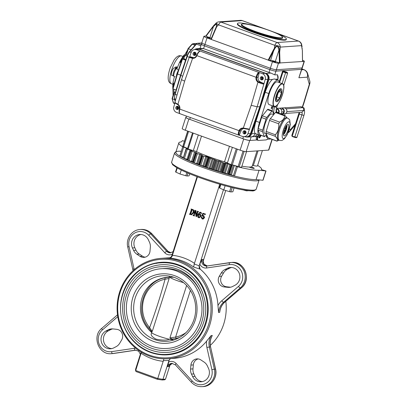<?xml version="1.0" encoding="UTF-8"?>
<svg xmlns="http://www.w3.org/2000/svg" width="407" height="407" viewBox="0 0 407 407"><rect width="100%" height="100%" fill="white"/><g stroke="black" fill="none" stroke-linecap="round" stroke-linejoin="round"><path stroke-width="0.61" d="M201.643 44.119A4.935 0.621 17.7 0 0 201.368 44.226A4.935 0.621 17.7 0 0 204.462 45.838L269.902 69.648A4.935 0.621 17.7 0 0 275.926 71.144L301.562 69.363A4.935 0.621 17.7 0 0 301.836 69.256L298.88 77.752L301.562 69.363A4.935 0.621 17.7 0 0 301.836 69.256L302.284 67.857A4.935 0.621 -162.3 0 1 302.004 67.964A4.935 0.621 17.7 0 0 302.284 67.857L304.365 61.33A4.935 0.621 -162.3 0 1 304.09 61.437L302.493 61.549L302.365 50.61M245.894 136.874A4.935 4.665 -94 0 0 247.568 137.078A4.935 4.665 -94 0 0 251.648 133.766L268.905 79.691A4.935 4.665 -94 0 0 265.974 73.423L198.764 48.967A4.935 4.665 -94 0 0 196.937 48.708A4.935 4.665 -94 0 0 194.699 49.501M178.607 107.051A1.628 1.542 -94 0 0 178.709 108.547M245.813 131.502A1.628 1.542 -94 0 0 245.92 133.003M195.864 52.976A1.628 1.542 -94 0 0 195.965 54.477M263.07 77.427A1.628 1.542 -94 0 0 263.176 78.927M271.042 138.996L267.14 139.27L271.042 138.996M272.222 139.428L268.844 150A4.935 0.621 -162.3 0 1 268.569 150.107L246.138 151.669L249.71 140.481L256.949 139.977L250.03 140.456A5.917 0.748 -162.3 0 1 242.801 138.66L189.743 119.358A5.917 0.748 -162.3 0 1 186.024 117.425L186.452 116.087M256.435 136.462A5.917 1.776 110 0 0 256.842 139.937L257.723 140.257A5.917 1.776 -70 0 1 257.422 136.304A5.917 1.776 110 0 0 257.723 140.257L258.165 140.42A5.917 1.776 -70 0 1 257.941 136.131M196.937 48.708L201.867 48.367L203.571 48.636L269.012 72.446A4.935 0.621 17.7 0 0 270.914 73.077L274.735 74.873L277.452 74.786L277.991 79.024L275.213 79.253M302.253 107.209L303.683 102.946L304.019 102.818L309.676 84.107A5.917 5.917 0 0 0 309.702 80.754L307.641 73.601A5.917 5.917 0 0 0 303.978 69.678L301.938 68.936M279.253 82.56A13.813 4.146 110 0 0 277.956 80.25L274.41 78.963L272.527 79.441A13.813 4.146 110 0 0 265.211 92.257L255.988 121.159A13.813 4.146 110 0 0 255.27 133.516A4.935 4.665 86 0 1 251.19 136.828A4.935 4.665 86 0 1 251.185 136.828L247.568 137.078M277.956 80.25A13.813 4.146 110 0 0 268.747 93.544L259.524 122.446A13.813 4.146 110 0 0 259.29 135.114A13.813 4.146 110 0 0 260.307 135.093M272.029 110.745L273.489 106.181M272.197 106.293A1.231 0.371 110 0 0 271.449 107.412A1.231 0.371 110 0 0 271.403 108.618A1.231 0.371 110 0 0 272.176 107.585A1.231 0.371 110 0 0 272.247 106.298A1.231 0.371 110 0 0 272.197 106.293M266.443 136.33A2.467 0.738 110 0 0 266.595 136.477A2.467 0.738 110 0 0 267.231 136.106M258.75 136.864A2.467 0.738 110 0 0 258.908 137.011A2.467 0.738 110 0 0 260.378 135.119M257.199 134.351A4.935 4.665 86 0 1 253.566 136.66A4.935 4.665 86 0 1 253.561 136.66L256.542 136.452A4.935 4.665 -94 0 0 259.401 135.144M251.648 133.766L255.27 133.516L259.29 135.114M276.445 108.369L278.561 108.221A3.159 2.986 86 0 1 280.621 113.868M281.853 114.321A2.666 2.523 86 0 1 282.667 113.472A2.666 2.518 -94 0 0 282.834 109.061M282.31 114.484A2.172 2.055 86 0 1 282.911 113.894A3.159 2.986 -94 0 0 280.321 108.221M268.132 137.937A5.917 1.776 -70 0 1 266.097 139.916L258.404 140.451A5.917 1.776 -70 0 1 258.165 140.42M260.602 135.2A3.256 0.977 -70 0 1 258.888 137.744M267.368 136.467A3.256 0.977 -70 0 1 266.58 137.21M261.045 135.358A3.256 0.977 -70 0 1 259.076 137.917A3.256 0.977 -70 0 1 258.949 135.577M267.552 136.956A3.256 0.977 -70 0 1 266.768 137.383A3.256 0.977 -70 0 1 266.717 134.742M278.775 113.197A3.159 2.986 -94 0 0 276.434 108.404M278.322 113.034A2.666 2.518 -94 0 0 277.711 109.417M284.773 114.479A2.172 2.055 86 0 1 285.475 113.716A3.159 2.986 -94 0 0 283.684 107.865L281.125 108.043M238.96 22.97A25.651 3.236 17.7 0 0 237.515 23.535A25.651 3.236 17.7 0 0 257.239 33.186A25.651 3.236 17.7 0 0 284.941 39.703A25.651 3.236 17.7 0 0 286.386 39.133A25.651 3.236 17.7 0 0 266.661 29.482A25.651 3.236 17.7 0 0 238.96 22.97M241.336 24.552L241.275 24.735A21.703 2.737 17.7 0 0 261.116 33.944A21.703 2.737 17.7 0 0 282.626 37.932L282.687 37.749A21.703 2.737 -162.3 0 1 261.177 33.756A21.703 2.737 -162.3 0 1 241.336 24.552A21.703 2.737 -162.3 0 1 241.605 24.272L241.977 24.084A21.408 2.701 17.7 0 0 261.279 33.44A21.408 2.701 17.7 0 0 282.433 36.996A21.408 2.701 17.7 0 0 264.748 28.892A21.408 2.701 17.7 0 0 242.908 23.886A21.408 2.701 17.7 0 0 241.977 24.084M215.257 29.548L216.137 27.147C216.743 25.61 216.743 24.598 216.137 24.099L213.456 26.491L213.639 25.722L213.293 26.104C215.303 23.128 217.974 23.357 216.524 27.111L211.269 39.469L210.963 39.306L215.257 29.513L215.624 29.523M212.256 27.9L213.461 26.419L213.299 26.099L212.067 27.61L212.256 27.9L206.028 36.248L205.744 36.091L212.057 27.645M302.493 61.508L279.461 62.968L279.09 52.218L279.67 52.182L280.052 63.11L278.454 63.222A4.935 0.621 -162.3 0 1 272.431 61.722L268.157 60.17L273.128 50.443L273.641 50.789L268.768 60.317L206.995 37.912A4.935 0.621 -162.3 0 1 203.897 36.304A4.935 0.621 -162.3 0 1 204.172 36.192L205.749 36.086L213.299 26.099M210.963 39.306L216.137 27.147L218.6 24.878L274.781 45.319A4.935 1.48 -70 0 1 277.091 42.526A4.935 4.665 86 0 1 280.27 47.105A4.935 1.801 -173.3 0 0 274.781 45.319L274.445 48.184C276.18 44.536 279.787 46.591 279.482 50.178L279.67 52.182L280.27 47.105L301.536 45.63A4.935 4.665 -94 0 0 298.362 41.051A4.935 1.48 -70 0 1 298.56 41.076A4.935 4.935 0 0 1 301.735 44.897L301.735 44.897A4.935 1.943 170.5 0 1 301.536 45.63L302.396 50.605L302.523 61.538M279.482 50.178L278.897 50.3L277.793 46.53C276.551 46.357 275.585 47.019 274.893 48.525L273.641 50.789L270.599 60.322A3.948 0.499 -162.3 0 1 275.315 61.523L279.461 62.968M273.128 50.443L274.445 48.184L274.893 48.525M302.004 48.636L302.284 48.596L302.004 48.636M206.028 36.248L209.875 37.714A3.948 0.499 -162.3 0 1 211.391 38.329M207.138 37.271L210.144 38.299L207.138 37.271M209.875 37.714L213.456 26.491M268.768 60.317L270.599 60.322M272.573 61.081L275.585 62.108L272.573 61.081M275.315 61.523L278.897 50.3M302.508 60.2A4.935 0.621 -162.3 0 1 304.365 61.33M265.359 29.045L242.18 20.609A4.935 4.665 -94 0 0 240.349 20.35A4.935 4.935 0 0 1 242.379 20.635A4.935 1.48 110 0 0 242.18 20.609L220.909 22.085A4.935 4.665 86 0 0 219.083 21.83A4.935 4.935 0 0 0 215.812 23.387A4.935 0.87 43 0 1 218.6 24.878A4.935 1.48 110 0 1 220.909 22.085L277.091 42.526L298.362 41.051L274.842 32.494M206.995 37.912L204.909 44.439A4.935 0.621 -162.3 0 1 201.811 42.827A4.935 0.621 17.7 0 0 204.909 44.439L270.35 68.249A4.935 0.621 17.7 0 0 276.373 69.745L302.004 67.964L304.09 61.437M278.454 63.222L276.373 69.745A4.935 0.621 -162.3 0 1 270.35 68.249L272.431 61.722M237.515 23.535L237.367 24.003A25.651 3.236 17.7 0 0 257.087 33.654A25.651 3.236 17.7 0 0 284.793 40.166A25.651 3.236 17.7 0 0 286.238 39.601L286.386 39.133M282.433 36.996L282.621 37.363A21.703 2.737 -162.3 0 1 282.687 37.749M202.091 42.72A4.935 0.621 17.7 0 0 201.811 42.827L201.368 44.226A4.935 0.621 17.7 0 0 204.462 45.838L269.902 69.648A4.935 0.621 17.7 0 0 275.926 71.144L301.562 69.363L302.004 67.964L276.373 69.745L274.735 74.873M198.764 48.967L203.571 48.636L204.909 44.439L270.35 68.249L269.012 72.446M238.889 135.124L242.455 136.421A4.569 4.319 -94 0 0 247.894 133.705L249.481 129.131L248.931 129.436M238.756 135.099A0.493 0.468 -85.2 0 0 238.868 135.124L238.756 135.099C237.978 134.814 238.075 133.338 239.046 130.672L239.046 130.667A4.441 4.197 86 0 1 243.305 128.042L249.384 129.131A0.493 0.458 88.5 0 1 248.967 129.451L249.013 129.446M243.941 128.169L243.935 128.612L243.422 128.52A3.948 3.729 -94 0 0 239.637 130.856L239.637 130.861C238.746 133.221 238.644 134.549 239.341 134.829L238.833 135.104M258.531 82.448L257.952 82.143L258.359 81.715L258.821 81.965L258.531 82.448C260.933 83.46 262.673 84 263.767 84.066A0.493 0.458 -90.1 0 0 263.517 83.466L263.863 84.066L257.132 106.802L251.2 105.301L243.305 128.042L243.411 128.52L248.967 129.451A0.493 0.458 88.5 0 1 248.845 129.436L243.935 128.612M239.341 134.829A0.493 0.468 -85.2 0 1 238.868 135.124L238.909 135.124M175.127 102.116C174.567 102.294 175.305 102.905 177.35 103.943L177.9 104.248A4.441 4.197 86 0 1 179.772 109.101L179.772 109.107C179.182 111.91 179.304 113.467 180.133 113.767M181.756 79.375C181.217 79.579 182.183 80.148 184.656 81.09L177.818 104.655L177.35 104.39L177.788 104.65C179.222 105.708 179.777 107.153 179.451 108.974L179.477 108.969A3.948 3.729 -94 0 0 177.818 104.655M177.35 103.943L177.345 104.39C173.326 102.071 175.468 102.65 174.924 102.233M194.098 57.733A3.948 3.729 86 0 1 193.696 57.652L190.125 56.731L189.581 57.036L190.059 56.741C189.581 56.858 190.313 57.199 192.267 57.753L192.755 57.845A3.948 3.729 -94 0 0 196.52 55.55M189.667 56.782L191.168 52.462A4.569 4.319 -94 0 1 196.606 49.746L200.224 51.063L199.649 51.333L200.137 51.084C199.079 51.491 197.97 53.037 196.81 55.718L196.805 55.723A4.441 4.197 86 0 1 192.552 58.343L191.941 58.216L192.267 57.753L193.696 57.652M191.941 58.216C189.774 57.57 188.965 57.178 189.509 57.046M189.85 56.736A0.493 0.473 82.8 0 1 189.891 56.731L189.321 57.117M184.656 81.09L192.755 57.845M263.863 84.066L265.222 79.406A4.569 4.319 -94 0 0 262.469 73.708L258.847 72.39L259.071 72.995C258.155 73.418 257.361 74.883 256.695 77.396L256.695 77.401A3.948 3.729 -94 0 0 258.359 81.715M251.2 105.301L257.952 82.143A4.441 4.197 86 0 1 256.084 77.289L256.084 77.284C256.863 74.466 257.753 72.843 258.76 72.41A0.493 0.463 77.7 0 1 259.071 72.995M262.133 76.699A1.628 1.542 -94 0 0 262.352 79.782M194.928 52.244A1.628 1.542 -94 0 0 195.141 55.327M244.877 130.769A1.628 1.542 -94 0 0 245.09 133.857M177.671 106.319A1.628 1.542 -94 0 0 177.884 109.402M189.316 57.128L181.558 79.477L174.918 102.233M175 102.768L173.84 106.761A4.569 4.319 -94 0 0 176.592 112.459L179.792 113.624M176.806 109.432A1.628 1.542 -94 0 0 178.831 107.789A1.628 1.542 -94 0 0 175.768 107.677A1.628 1.542 -94 0 0 176.806 109.432M239.413 134.834L241.076 130.759A3.948 3.729 86 0 1 243.513 128.536M244.012 133.883A1.628 1.542 -94 0 0 246.042 132.239A1.628 1.542 -94 0 0 242.979 132.133A1.628 1.542 -94 0 0 244.012 133.883M263.604 83.466L260.251 81.868A3.948 3.729 86 0 1 258.14 77.294L259.152 72.98M261.274 79.813A1.628 1.542 -94 0 0 263.298 78.164A1.628 1.542 -94 0 0 260.236 78.058A1.628 1.542 -94 0 0 261.274 79.813M194.063 55.357A1.628 1.542 -94 0 0 196.088 53.714A1.628 1.542 -94 0 0 193.025 53.602A1.628 1.542 -94 0 0 194.063 55.357M243.488 136.655L245.706 136.859A4.935 4.665 -94 0 0 250.458 133.674L259.798 106.761L267.791 79.36A4.935 4.665 -94 0 0 264.82 73.209L198.957 49.247A4.935 4.665 -94 0 0 196.423 49.094L194.256 49.603M178.068 109.31A2.218 2.101 86 0 1 177.864 106.385M245.279 133.761A2.218 2.101 86 0 1 245.075 130.84M195.324 55.235A2.218 2.101 86 0 1 195.121 52.315M262.535 79.686A2.218 2.101 86 0 1 262.332 76.765M249.481 129.131L257.132 106.802L259.798 106.761L267.791 79.36A4.935 4.665 -94 0 0 264.82 73.209L198.957 49.247A4.935 4.665 -94 0 0 197.125 48.988L197.609 48.957A4.935 4.665 -94 0 1 199.44 49.216L265.298 73.179A4.935 4.665 -94 0 1 268.269 79.324L260.277 106.731L250.936 133.644A4.935 4.665 -94 0 1 246.896 136.833L246.418 136.864A4.935 4.665 -94 0 0 250.458 133.674L259.798 106.761L260.277 106.731M195.34 52.427A2.366 2.239 -94 0 0 195.523 55.093M262.551 76.882A2.366 2.239 -94 0 0 262.734 79.543M178.083 106.502A2.366 2.239 -94 0 0 178.266 109.162M245.294 130.952A2.366 2.239 -94 0 0 245.477 133.618M244.587 136.61A4.935 4.665 -94 0 0 246.418 136.864M277.248 100.758L279.731 97.929L281.466 92.491L280.718 89.886L278.23 92.715L276.495 98.153L277.248 100.758M276.897 96.897L279.731 97.929M279.166 91.656L281.466 92.491M276.928 101.755A6.807 2.045 110 0 0 281.054 95.594A6.807 2.045 110 0 0 281.308 88.924A6.807 2.045 110 0 0 281.034 88.889A6.807 2.045 110 0 0 276.913 95.05A6.807 2.045 110 0 0 276.653 101.719A6.807 2.045 110 0 0 276.928 101.755M282.494 83.74L277.365 81.873A12.083 3.627 110 0 0 269.826 91.992A12.083 3.627 110 0 0 269.103 104.589L274.232 106.456A12.083 3.627 -70 0 1 274.689 94.612A12.083 3.627 -70 0 1 282.005 83.679A12.083 3.627 -70 0 1 282.494 83.74C287.311 84.814 278.612 108.73 274.232 106.456A12.083 3.627 -70 0 0 274.72 106.517M281.308 88.924L280.866 88.767A6.807 2.045 110 0 0 280.591 88.731A6.807 2.045 110 0 0 276.47 94.887A6.807 2.045 110 0 0 276.211 101.557L276.653 101.719M273.835 114.433L272.558 111.055A1.974 0.59 110 0 0 272.415 110.882A1.974 0.59 110 0 0 271.886 111.203L266.783 117.455A1.974 0.59 110 0 0 265.964 119.139L262.657 130.143A1.974 0.59 110 0 0 262.51 131.68L264.306 136.426A1.974 0.59 110 0 0 264.448 136.599A1.974 0.59 110 0 0 264.977 136.279L266.565 134.335M271.886 111.203L267.465 109.595A1.974 0.59 -70 0 1 267.994 109.274L272.415 110.882M265.964 119.139L261.543 117.531A1.974 0.59 -70 0 1 262.362 115.847L266.783 117.455M262.51 131.68L258.089 130.072A1.974 0.59 -70 0 1 258.236 128.536L262.657 130.143M264.448 136.599L260.027 134.992A1.974 0.59 -70 0 1 259.885 134.819L264.306 136.426M286.528 125.626L286.726 125.967L286.279 126.389A6.66 1.999 110 0 0 286.365 125.717M285.979 126.277L286.279 126.389M285.933 128.22L286.172 128.403L285.806 128.485A6.66 1.999 110 0 0 286.202 126.811L286.655 126.389L286.457 126.048M286.202 126.811L285.755 126.648M284.966 128.18L285.806 128.485M285.663 128.948L286.029 128.866A7.738 2.32 110 0 1 285.287 130.937L285.048 130.667A6.66 1.999 110 0 0 285.663 128.948L284.773 128.622M284.895 128.337L285.795 128.683M284.992 130.912L284.061 130.591M284.142 130.337L285.048 130.667M283.821 133.384L284.183 133.262L284.101 132.672A6.66 1.999 110 0 0 284.859 131.115L285.098 131.385L284.803 131.364M284.859 131.115L284 130.8M283.598 132.489L284.101 132.672M283.44 133.755A6.66 1.999 110 0 0 283.882 133.053L283.969 133.644L283.603 133.766M283.882 133.053L283.526 132.921M258.089 130.072L259.885 134.819M261.543 117.531L258.236 128.536M267.465 109.595L262.362 115.847M273.682 114.626L271.973 114.006A10.358 3.108 110 0 0 265.512 122.68A10.358 3.108 110 0 0 264.891 133.476L266.453 134.045M287.164 118.02L284.966 115.451L275.951 112.169A1.974 0.59 -70 0 0 275.422 112.49L270.324 118.742L279.517 122.09L278.698 123.774C279.166 128.001 278.067 131.67 275.386 134.778L275.239 136.314C277.406 138.461 278.006 140.044 277.035 141.061L277.004 141.163M285.292 115.685L284.615 115.832C284.493 118.483 282.794 120.569 279.517 122.09M278.698 123.774L269.505 120.426A1.974 0.59 -70 0 1 270.324 118.742M275.239 136.314L266.046 132.967A1.974 0.59 -70 0 1 266.193 131.43L275.386 134.778M277.004 141.168L267.989 137.887A1.974 0.59 -70 0 1 267.842 137.714L277.035 141.061L279.07 140.212M287.011 124.974A6.069 1.821 -70 0 1 283.46 134.737M283.465 133.425A6.069 1.821 110 0 0 284.045 135.877A6.069 1.821 110 0 0 287.83 130.8A6.069 1.821 110 0 0 288.192 124.476A6.069 1.821 110 0 0 285.429 127.233A6.069 1.821 110 0 0 283.465 133.425M266.046 132.967L267.842 137.714M269.505 120.426L266.193 131.43M279.416 140.334L278.536 140.013A11.839 3.551 -70 0 1 279.243 127.676A11.839 3.551 -70 0 1 286.63 117.765L287.515 118.086C289.031 119.022 289.769 119.709 289.733 120.141L290.288 124.735L287.261 134.58L284.412 138.762L282.438 140.186C282.188 140.542 281.181 140.593 279.416 140.334A11.839 3.551 -70 0 1 280.128 127.996A11.839 3.551 -70 0 1 287.515 118.086M177.147 68.045L176.236 67.71L174.252 67.867L176.76 68.457M176.236 67.715L175.9 66.743L177.432 67.303M173.641 75.967A3.948 1.185 -70 0 1 173.484 75.946L171.713 75.305A3.948 1.185 -70 0 1 171.866 71.439A3.948 1.185 -70 0 1 174.252 67.867M176.022 68.508A3.948 1.185 -70 0 0 173.631 72.08A3.948 1.185 -70 0 0 173.484 75.946A3.948 1.185 -70 0 1 173.631 72.08A3.948 1.185 -70 0 1 176.022 68.508A3.948 1.185 -70 0 1 176.18 68.529L176.49 68.646M172.822 88.227A22.197 6.66 -70 0 1 172.812 85.272L173.046 82.789M172.812 85.272L173.036 85.724A22.69 6.812 110 0 0 172.99 87.235M173.336 82.962L173.036 85.724M182.987 56.97A22.69 6.812 110 0 0 181.38 59.575L180.973 59.687A22.197 6.66 -70 0 1 184.208 54.869M181.38 59.575L179.879 62.449A52.472 6.619 -162.3 0 1 179.594 62.276L180.973 59.687M172.98 82.85L174.333 76.781L175.275 76.674M179.594 62.276L176.994 68.452M178.525 70.299C177.111 69.297 176.658 68.651 177.167 68.371M174.13 89.286L173.814 89.357L173.733 90.471L174.415 92.414A2.325 2.198 86 0 1 174.359 92.618L172.365 98.876L174.674 99.715M196.968 43.407L192.872 43.691A0.493 0.468 86 0 1 193.055 43.717A3.948 1.185 110 0 0 192.257 44.261L188.39 48.667L186.391 54.92A2.325 2.198 86 0 1 186.32 55.123L186.024 54.92L184.636 56.303L184 57.458L184.259 58.771A3.948 1.185 -70 0 1 183.857 58.944L182.509 59.035L185.607 60.165L180.586 75.097L180.871 75.27M186.894 56.39L180.55 75.29L180.83 75.463L180.55 75.29L180.83 75.463L175.117 94.363A5.917 1.776 110 0 0 174.613 98.865L175.254 101.084M174.359 92.618L174.14 91.926L174.094 92.292L175.254 92.72M174.069 92.481L172.115 98.525L174.11 92.287L173.911 90.624A30.087 9.03 -70 0 0 173.845 93.096M172.115 98.525L173.53 102.93A3.948 1.185 110 0 0 173.855 103.363L173.265 102.656A0.493 0.438 -16.1 0 0 173.53 102.93L174.817 103.398M186.391 54.92L186.024 54.935M187.215 55.449L186.32 55.123L184.636 56.303M191.188 49.685L188.034 48.662L186.111 54.747M185.78 59.641L183.857 58.944A0.493 0.468 86 0 0 183.674 58.918L183.872 58.812A0.493 0.432 54.2 0 1 184.259 58.771M183.72 59.051L184.137 57.606A30.087 9.03 -70 0 0 183.435 58.934M176.404 76.389A4.441 1.333 -70 0 1 176.791 74.089L177.086 73.163L177.366 73.27M176.928 73.626L177.213 73.799L182.087 59.203L182.509 59.035L177.493 73.972L180.571 75.158M182.087 59.203L172.777 88.385L177.213 73.799L177.493 73.972L177.213 73.799L177.493 73.972L172.985 88.868L176.078 89.993M176.791 74.089L177.055 74.227M172.777 88.385L172.985 88.868M174.364 89.372L173.814 89.357M180.174 62.556L179.879 62.449M182.712 76.15L180.83 75.463L187.195 56.517L186.905 56.37A5.423 1.628 -70 0 1 189.118 52.121M177.025 68.371A4.441 1.333 110 0 0 174.354 72.426A4.441 1.333 110 0 0 174.201 76.735L174.333 76.781M237.301 149.145L232.26 164.947L231.196 164.647A7.891 0.997 -162.3 0 1 227.401 162.963A2.961 0.371 17.7 0 0 224.501 161.844A33.542 4.233 -162.3 0 1 196.535 151.669A2.961 0.371 17.7 0 0 193.33 150.57A7.891 0.997 -162.3 0 1 188.151 148.987L187.485 148.657L192.526 132.855M188.568 131.415L183.649 146.83L182.896 146.484A7.891 0.997 -162.3 0 1 182.829 146.276L187.673 131.09M257.021 150.911L252.116 166.285A33.542 4.233 -162.3 0 1 241.906 166.158M262.398 150.539L257.499 165.898A7.891 0.997 -162.3 0 1 253.368 165.496A2.961 0.371 17.7 0 0 252.426 165.303M249.71 140.481A4.935 0.621 -162.3 0 1 243.686 138.98L188.858 119.032A4.935 0.621 -162.3 0 1 185.76 117.425A4.935 0.621 -162.3 0 1 186.04 117.313L186.06 117.313M246.138 151.669A4.935 0.621 -162.3 0 1 240.115 150.168L185.287 130.22A4.935 0.621 -162.3 0 1 182.194 128.612L185.76 117.425M246.54 151.638L241.636 167.002A7.891 0.997 -162.3 0 1 239.174 166.956L238.09 166.636L243.045 151.099M231.42 174.791L234.396 165.466L237.439 166.722L234.468 176.048L233.409 175.687L229.334 174.16L232.275 164.947A4.981 0.631 -162.3 0 1 238.09 166.636M183.649 146.83A4.981 0.631 -162.3 0 1 184.356 147.08A4.981 0.631 -162.3 0 1 187.485 148.657M283.079 71.108A2.366 0.3 -162.3 0 1 285.495 71.663A2.366 0.3 -162.3 0 1 287.449 72.558A2.366 0.3 -162.3 0 1 285.109 72.166A2.366 0.3 -162.3 0 1 282.977 71.128A2.366 0.3 -162.3 0 1 283.079 71.108M296.444 137.642A2.366 0.3 -162.3 0 1 294.124 137.174A2.366 0.3 -162.3 0 1 291.967 136.213L296.917 137.368L296.444 137.642M276.211 109.498A2.961 0.89 110 0 0 276.221 109.498A2.961 0.89 110 0 0 276.338 109.514L276.872 112.312A5.423 1.628 110 0 1 276.119 111.152A5.423 1.628 110 0 1 276.745 107.306L274.669 106.893A7.891 2.371 110 0 0 274.242 113.94M280.744 113.767L282.422 113.65M285.867 113.411L301.765 112.307A2.961 0.89 -70 0 1 301.882 112.322A2.961 0.89 -70 0 1 301.831 115.033L294.836 136.956M276.719 112.449L278.668 112.184M281.715 111.971L283.796 111.828M286.838 111.615L303.785 110.439A5.423 1.628 -70 0 1 304.538 111.594A5.423 1.628 -70 0 1 303.912 115.446L296.917 137.368M276.216 109.468L278.363 109.376M280.922 109.193L283.486 109.015M286.05 108.837L303.251 107.641A7.891 2.371 -70 0 1 303.571 107.687A7.891 2.371 -70 0 1 304.35 109.325L304.538 111.594M278.968 108.226L280.718 108.104M284.096 107.87L300.702 106.715A7.891 2.371 -70 0 1 301.017 106.756L303.571 107.687M299.623 112.454A2.961 0.89 -70 0 1 299.282 114.108L292.282 136.03L291.809 135.506L298.804 113.589A5.423 1.628 -70 0 0 299.114 112.49M279.548 82.672L282.977 71.927L287.607 73.265L287.133 72.741M273.407 106.436L274.669 106.893L274.786 106.527M282.102 83.598L285.531 72.853M276.745 107.306L277.66 104.441M283.684 85.567L287.607 73.265M279.136 81.96L282.504 71.403L282.977 71.128M282.504 71.403L282.977 71.927M206.558 155.835A3.276 0.412 17.7 0 0 205.825 155.871A3.276 0.412 17.7 0 0 207.885 156.939A3.276 0.412 17.7 0 0 211.889 157.936A3.276 0.412 17.7 0 0 212.072 157.865A3.276 0.412 17.7 0 0 212.072 157.845M249.104 167.048A3.276 0.412 17.7 0 0 250.051 167.419A3.276 0.412 17.7 0 0 254.054 168.417A3.276 0.412 17.7 0 0 254.238 168.345A3.276 0.412 17.7 0 0 251.104 166.911M199.084 164.336L197.71 163.772L200.687 154.446L202.172 155.113L201.923 155.438L202.462 155.728A43.407 5.474 17.7 0 0 202.783 155.85L203.841 156.156L200.865 165.476L203.821 166.102L206.797 156.776L203.841 156.156M206.797 156.776L209.452 158.277A43.407 5.474 17.7 0 0 209.564 158.318L210.577 158.582L207.606 167.903L210.134 168.325L213.11 159.005L210.577 158.582M213.11 159.005L217.379 160.857L214.403 170.182L216.417 170.391L219.393 161.065L217.379 160.857M219.393 161.065L223.535 162.871A43.407 5.474 17.7 0 0 223.891 162.973L224.715 163.136L221.739 172.461L223.199 172.451L226.175 163.126L224.715 163.136M226.175 163.126L231.456 165.064L228.485 174.389L229.334 174.16M231.659 164.799L231.456 165.064M234.396 165.466L234.111 165.349M237.439 166.722A43.407 5.474 17.7 0 0 259.071 170.243L266 170.955L261.33 169.582A43.407 5.474 17.7 0 0 261.513 169.281A43.407 5.474 17.7 0 0 257.651 165.41M184.432 141.254L182.494 140.644L181.252 141.931A43.407 5.474 17.7 0 0 178.81 142.888A43.407 5.474 17.7 0 0 182.707 146.785L183.638 147.151L180.662 156.476L183.328 157.275M186.757 148.097L183.638 147.151M187.612 148.758L186.264 148.753A43.407 5.474 17.7 0 0 186.33 148.784L187.342 149.155L184.371 158.476L187.851 159.488M190.832 150.768L191 150.244L187.342 149.155M191 150.244L191.972 150.763L190.898 150.972A43.407 5.474 17.7 0 0 190.985 151.012L192.043 151.368L189.072 160.694L192.597 161.65L195.574 152.33L192.043 151.368M195.574 152.33L196.805 152.925L196.026 153.113L197.405 153.648L194.429 162.973L197.71 163.772M200.687 154.446L197.405 153.648M198.952 164.754L201.923 155.443L198.947 164.759L199.486 165.049A43.407 5.474 17.7 0 0 199.806 165.171L200.865 165.476M193.081 162.413L194.429 162.973M193.213 161.92L192.597 161.65M187.739 160.088L187.922 160.297A43.407 5.474 17.7 0 0 188.009 160.333L189.072 160.694M186.096 148.616L183.287 158.074A43.407 5.474 17.7 0 0 183.353 158.109L184.371 158.476M178.81 142.888L175.834 152.213A43.407 5.474 17.7 0 0 179.731 156.105L180.662 156.476M234.468 176.048A43.407 5.474 17.7 0 0 256.1 179.568L263.024 180.276L266 170.955M223.199 172.451L228.485 174.389M216.417 170.391L220.563 172.192A43.407 5.474 17.7 0 0 220.915 172.298L221.739 172.461M210.134 168.325L214.403 170.182M203.821 166.102L206.476 167.598A43.407 5.474 17.7 0 0 206.593 167.638L207.606 167.903M259.071 170.243L256.1 179.568A43.407 5.474 -162.3 0 1 199.796 165.171A43.407 5.474 -162.3 0 1 181.268 151.292M196.428 153.347L193.452 162.673M230.764 164.962L227.788 174.288M216.443 160.638L213.466 169.963M179.772 337.362A30.978 29.289 86 0 1 171.891 339.087A30.978 29.289 86 0 1 169.78 339.153C166.661 340.41 162.052 340.4 155.952 339.128C151.389 336.508 150.071 334.361 151.999 332.682A30.978 29.289 86 0 1 141.656 299.145A30.978 29.289 86 0 1 167.592 277.284A30.978 29.289 86 0 1 169.683 277.218M173.835 277.233L169.633 277.162M168.534 352.253A43.9 41.509 86 0 1 167.18 352.37A43.9 41.509 86 0 1 122.726 311.452A43.9 41.509 86 0 1 161.091 264.779A43.9 41.509 86 0 1 177.376 267.089M176.78 268.951A41.926 39.642 86 0 1 203.475 314.148A41.926 39.642 86 0 1 167.043 350.402C149.43 351.938 131.812 339.402 126.485 321.596C117.715 296.856 136.243 267.552 161.228 266.748A41.926 39.642 86 0 1 176.78 268.951M161.365 268.717C166.412 268.376 171.342 269.073 176.145 270.813C189.637 276.261 197.985 286.436 201.19 301.343C205.962 323.692 188.873 347.563 166.906 348.433A39.952 37.775 86 0 1 126.45 311.192A39.952 37.775 86 0 1 161.365 268.717A39.952 37.775 86 0 1 176.185 270.818M201.989 216.967L201.536 216.972L201.826 217.435L201.48 217.908L202.198 218.732L203.653 217.547L203.235 215.847L201.811 216.036L202.849 213.263L205.276 214.143L205.047 214.55L202.9 213.767L202.131 215.807L203.795 215.588L204.543 217.674L203.174 219.058L202.147 218.961L201.165 217.333L201.668 216.992L202.147 217.414L201.801 217.887L202.727 218.763M202.905 215.771L202.055 216.163M205.047 214.55L205.596 214.123L202.849 213.263M202.533 215.568L203.174 213.868M200.412 212.535C199.272 212.586 198.596 213.293 198.382 214.657L200.086 214.24C200.921 214.657 201.185 215.354 200.875 216.321L199.43 217.72L198.58 217.664C197.492 216.967 197.222 215.949 197.777 214.611L199.873 212.23L200.529 212.332L201.206 213.319L200.804 213.578L200.737 212.953L200 212.474M199.873 212.23L200.849 212.312L201.526 213.299L201.124 213.553M200.163 212.479L198.809 214.316M223.453 189.784L199.206 265.766L194.225 264.046L219.765 184.213M172.176 256.023L171.769 255.855C171.266 257.102 170.35 257.768 169.012 257.86L169.292 258.175C170.604 258.191 171.566 257.473 172.176 256.023L197.446 176.826M192.363 209.447L191.066 208.974L192.363 209.447C193.671 210.114 194.058 211.192 193.518 212.683L191.56 214.835L189.387 214.235L189.952 213.924L191.336 209.585L191.066 208.974M192.684 209.422C193.991 210.093 194.378 211.172 193.839 212.663L191.56 214.835M189.896 214.036L189.459 214.016M196.489 214.764L195.93 210.602L194.668 210.287L195.93 210.602M198.596 211.574L197.095 211.167L198.596 211.574L197.644 211.884L198.295 211.711M197.975 211.732L197.644 211.884L196.113 216.682L196.433 216.661L197.965 211.864M196.113 216.682L195.197 211.264L193.834 215.339L194.154 215.313L195.268 211.813M194.154 215.313L194.49 215.954L192.989 215.547L193.569 215.374M141.081 352.019L135.551 369.347L135.643 370.492L157.748 378.535L162.963 379.319L168.997 360.424L170.146 358.837M170.96 358.536A2.961 2.798 -94 0 0 169.073 360.419L167.709 366.661L168.829 366.585L169.276 365.74L172.354 363.349M171.79 255.789L197.039 176.674M202.966 261.833L225.727 190.517M199.206 265.766L200.168 269.088A50.31 47.573 -94 0 1 217.964 305.581L218.539 312.469L219.658 312.393L219.953 310.856C220.609 307.321 222.237 304.416 224.827 302.136A1.974 0.524 -130.7 0 1 224.725 302.177L241.402 287.83A14.306 13.523 -94 0 0 245.375 271.505A14.306 13.523 -94 0 0 231.822 262.444C244.571 260.836 251.791 279.919 241.504 287.795A1.974 0.524 -130.7 0 1 241.402 287.83L240.278 287.912A14.306 13.523 -94 0 0 244.251 271.581A14.306 13.523 -94 0 0 230.698 262.52A14.306 13.523 -94 0 0 229.716 262.627A1.974 0.641 81.6 0 0 229.701 262.627A1.974 0.641 81.6 0 0 229.345 264.626L206.649 267.984A6.904 6.527 -94 0 1 199.812 264.107L201.913 259.493A4.935 4.665 -94 0 0 206.675 266.025A4.935 4.665 -94 0 0 206.985 265.99M199.186 265.832L199.812 264.107M203.032 259.417A4.935 4.665 -94 0 0 207.26 265.949L204.004 264.204L202.93 260.363L203.032 259.417L201.913 259.493M210.312 345.37A50.31 47.573 -94 0 0 223.748 323.977A50.31 47.573 -94 0 0 225.814 301.292M209.778 324.949A50.31 47.573 -94 0 0 161.192 258.348A50.31 47.573 -94 0 0 117.221 311.833A50.31 47.573 -94 0 0 168.167 358.73A50.31 47.573 -94 0 0 209.778 324.949M168.167 358.73L173.952 358.328A50.31 47.573 -94 0 0 206.619 341.132L211.172 335.551L212.296 335.47A14.8 13.991 -94 0 0 210.465 346.866L206.888 347.43L211.889 369.658A12.332 11.661 -94 0 1 206.181 383.262A12.332 11.661 -94 0 1 192.211 380.983L176.155 363.522A6.904 6.527 -94 0 0 168.529 362.138M192.211 380.983A1.974 0.412 -42.6 0 0 191.402 382.275C194.378 385.393 197.97 386.848 202.177 386.65A14.306 13.523 -94 0 0 214.347 369.174L215.578 369.103L210.572 346.876C209.803 343.274 210.205 339.845 211.767 336.584L212.296 335.47M169.266 257.845A50.31 47.573 -94 0 0 166.977 257.946L161.192 258.348M194.225 264.046L193.646 267.033L199.913 269.103M208.577 324.649A49.323 46.637 -94 0 0 155.133 260.144A49.323 46.637 -94 0 0 129.365 340.888A49.323 46.637 -94 0 0 208.577 324.649M205.922 323.682A46.367 43.839 -94 0 0 161.147 262.306A46.367 43.839 -94 0 0 120.625 311.599A46.367 43.839 -94 0 0 167.572 354.812A46.367 43.839 -94 0 0 205.922 323.682M135.551 369.347L135.597 370.853L141.392 352.208M135.597 370.853L136.157 371.591L157.224 379.253L157.748 378.535L163.94 358.903M157.224 379.253L162.184 379.98L162.963 379.319L165.527 379.141L170.202 364.494M199.262 265.827A2.961 2.798 -94 0 0 200.168 269.088M232.692 286.447L234.992 285.261A9.371 8.862 -94 0 0 239.601 274.43A9.371 8.862 -94 0 0 230.403 267.485A9.371 8.862 -94 0 0 227.111 268.411L224.812 269.597A9.371 8.862 -94 0 0 221.225 273.016L219.236 276.384A6.904 6.527 -94 0 0 224.176 286.94L227.925 287.342A9.371 8.862 -94 0 0 229.4 287.373A9.371 8.862 -94 0 0 232.692 286.447M231.608 267.491A9.371 8.862 -94 0 0 229.512 268.244L227.213 269.429A9.371 8.862 -94 0 0 223.626 272.853L221.637 276.221A6.904 6.527 -94 0 0 226.577 286.772L230.326 287.179A9.371 8.862 -94 0 0 230.596 287.2M140.939 234.498A9.371 8.862 -94 0 0 134.844 247.782L135.984 250.219A9.371 8.862 -94 0 0 139.25 254.039L142.45 256.166A6.904 6.527 -94 0 0 145.167 257.183M132.443 247.949L133.582 250.386A9.371 8.862 -94 0 0 136.849 254.207L140.049 256.334A6.904 6.527 -94 0 0 143.971 257.387A6.904 6.527 -94 0 0 149.995 251.195L150.346 247.232A9.371 8.862 -94 0 0 149.461 242.185L148.321 239.743A9.371 8.862 -94 0 0 139.733 234.498A9.371 8.862 -94 0 0 132.443 247.949L134.844 247.782M112.729 328.902A9.371 8.862 -94 0 0 110.633 329.655L108.338 330.845A9.371 8.862 -94 0 0 103.587 341.051A9.371 8.862 -94 0 0 111.722 348.616M108.231 329.823L105.932 331.013A9.371 8.862 -94 0 0 101.328 341.839A9.371 8.862 -94 0 0 110.526 348.784A9.371 8.862 -94 0 0 113.818 347.858L116.117 346.672A9.371 8.862 -94 0 0 119.704 343.254L121.693 339.886A6.904 6.527 -94 0 0 116.753 329.329L112.998 328.927A9.371 8.862 -94 0 0 111.523 328.897A9.371 8.862 -94 0 0 108.231 329.823L110.633 329.655M191.463 374.089L192.608 376.526A9.371 8.862 -94 0 0 201.195 381.776A9.371 8.862 -94 0 0 208.486 368.325L207.341 365.883A9.371 8.862 -94 0 0 204.08 362.067L200.88 359.936A6.904 6.527 -94 0 0 196.952 358.882A6.904 6.527 -94 0 0 190.929 365.079L190.578 369.042A9.371 8.862 -94 0 0 191.463 374.089L193.869 373.921L195.009 376.358A9.371 8.862 -94 0 0 202.391 381.603M198.163 358.918A6.904 6.527 -94 0 0 193.335 364.911L192.979 368.874A9.371 8.862 -94 0 0 193.869 373.921M165.527 379.141L164.677 379.807L162.184 379.98M136.157 371.591L157.199 379.248M190.674 214.458L191.259 214.545L192.943 212.54C193.503 211.304 193.289 210.343 192.297 209.666L191.819 209.763L190.435 214.102L191.422 214.525M192.297 209.666L192.618 209.646M193.518 212.683L193.839 212.663M190.435 214.102L190.756 214.077L192.14 209.742M190.756 214.077L190.995 214.438M195.609 210.628L196.311 215.328M193.06 215.328L193.625 215.262L195.009 210.923L194.668 210.287M193.834 215.339L194.561 215.735M194.012 215.674L194.332 215.649M196.245 215.334L197.436 211.808L197.095 211.167M201.526 213.299L200.804 213.578M200.086 214.24L199.766 214.26C200.6 214.677 200.865 215.374 200.554 216.341L199.109 217.74M198.234 215.12L198.555 215.094L198.977 217.424L198.657 217.445C199.44 217.501 199.908 217.073 200.071 216.153L199.649 214.545L198.234 215.12L198.657 217.445L199.023 217.506M199.649 214.545L199.237 214.484M200.529 212.332L200.849 212.312M200.554 216.341L200.875 216.321M199.399 214.484L198.555 215.094M202.808 215.496L203.795 215.588M205.276 214.143L205.596 214.123M203.235 215.847L202.747 215.766M202.564 218.793L202.198 218.732L202.518 218.712M201.48 217.908L201.801 217.887M201.826 217.435L202.147 217.414M203.475 215.608L204.222 217.694L204.543 217.674M204.222 217.694L202.854 219.078M169.154 278.49L165.074 279.222A29.421 27.818 -94 0 0 143.976 298.55A29.421 27.818 -94 0 0 149.628 327.604C155.423 311.935 160.572 295.803 165.074 279.222A1.577 0.509 -101.1 0 1 165.298 277.747A1.577 0.509 -101.1 0 1 165.318 277.742L169.058 277.279L169.154 278.49L152.243 331.481L151.714 331.619M168.483 277.309L168.778 277.289A30.886 29.207 86 0 1 169.063 277.274L169.078 277.218M174.542 338.772A30.886 29.207 86 0 1 173.061 338.919L171.947 338.985L169.917 337.912L186.625 285.485M174.735 338.741L171.947 338.985M190.4 290.369L175.626 337.062A1.577 0.509 78.9 0 0 176.262 338.431M169.276 276.602A11.839 1.496 17.7 0 0 183.628 282.677M173.067 339.769A11.839 1.496 -162.3 0 1 160.18 336.609A11.839 1.496 -162.3 0 1 151.501 332.3M169.917 337.912L175.626 337.062A29.421 27.818 -94 0 0 186.014 332.58M168.498 277.309L165.298 277.747C143.605 280.932 133.71 311.95 149.013 328.515A1.577 0.315 139.9 0 1 149.628 327.604L152.243 331.481M232.234 187.576L230.84 191.931A7.102 0.895 17.7 0 1 229.579 191.672L223.779 189.932L219.688 188.075L220.823 184.519M230.983 187.266L229.579 191.672M234.035 188.009L232.824 191.794L230.84 191.931M220.416 184.402L219.348 187.749A7.102 0.895 17.7 0 0 219.688 188.075M225.122 185.729L223.779 189.932M246.82 190.461L246.698 190.832A7.102 0.895 17.7 0 1 245.436 190.573L243.259 189.916M245.528 190.283L245.436 190.573M248.692 190.674L246.698 190.832M187.998 173.087L187.067 176.007A7.102 0.895 17.7 0 1 185.806 175.748L180.006 174.008L175.916 172.151L177.249 167.969M186.813 172.583L185.806 175.748M189.713 173.804L189.057 175.87L187.067 176.007M176.872 167.755L175.575 171.825A7.102 0.895 17.7 0 0 175.916 172.151M181.268 170.055L180.006 174.008M301.663 69.79L303.739 69.648L301.923 68.987M250.03 140.456L251.19 136.828L253.561 136.66M242.801 138.66L243.442 136.65M189.743 119.358L190.334 117.496M289.306 129.472L290.598 129.38L295.574 123.713M303.683 102.946L309.315 84.32L307.26 77.172L298.88 77.752M309.702 80.754A5.917 5.22 -16.1 0 1 309.315 84.32A5.917 1.023 16.8 0 0 309.676 84.107M288.166 132.626A5.917 5.917 0 0 0 289.738 131.354A5.917 4.472 41.3 0 0 290.598 129.38A5.917 5.596 86 0 1 288.207 132.524M307.641 73.601A5.917 5.22 -16.1 0 1 307.26 77.172A5.917 5.596 -94 0 0 303.739 69.648A5.917 1.776 -70 0 1 303.978 69.678M272.527 79.441L268.905 79.691M277.549 80.103L277.879 79.07A4.935 4.665 -94 0 0 277.299 74.695M265.974 73.423L270.914 73.077M268.747 93.544L265.211 92.257M259.524 122.446L255.988 121.159M285.475 113.716L282.911 113.894M279.09 52.218L278.937 50.244M239.046 130.667L179.451 108.979C178.775 110.755 179.217 113.701 180.016 113.741L238.639 135.073M179.772 109.101L179.451 108.974M256.084 77.289L196.54 55.51M196.81 55.718L196.51 55.52C195.874 56.924 194.831 57.702 193.386 57.855M258.847 72.39L200.137 51.084A0.493 0.463 -101.6 0 0 199.868 51.068M260.251 81.868L258.821 81.965L263.517 83.466M241.076 130.759L239.637 130.861M258.14 77.294L256.695 77.396M262.469 73.708L265.298 73.179M196.606 49.746L199.44 49.216M265.222 79.406L268.269 79.324M247.894 133.705L250.936 133.644M282.127 83.928A11.889 3.566 110 0 0 273.402 101.012A11.889 3.566 110 0 0 280.092 100.544A11.889 3.566 110 0 0 282.127 83.928M283.44 134.493A7.738 2.32 110 0 0 283.969 133.644M284.183 133.262A7.738 2.32 110 0 0 285.098 131.385M286.172 128.403A7.738 2.32 110 0 0 286.655 126.389M286.726 125.967A7.738 2.32 110 0 0 286.838 125.147M284.615 115.832L275.422 112.49M289.998 125.417A8.878 2.666 110 0 0 284.752 126.567A8.878 2.666 110 0 0 283.603 138.543A8.878 2.666 110 0 0 289.998 125.417M175.468 67.781A14.8 4.441 -70 0 1 175.9 66.743M171.357 83.735C167.536 82.412 167.165 77.091 170.233 67.771L174.165 59.86L176.139 57.509C177.584 56.268 178.795 55.657 179.782 55.688L181.476 55.922A14.8 4.441 110 0 0 180.881 55.845A14.8 4.441 110 0 0 170.457 74.517A14.8 4.441 110 0 0 171.357 83.735L172.873 84.29M184.824 56.375L184.87 56.288A30.087 9.03 -70 0 1 186.416 53.714M180.54 75.326L174.812 94.185L177.014 95.055M201.755 43.015L197.629 43.3A5.917 1.776 110 0 0 196.428 44.114L189.611 51.882A0.493 0.371 -138.7 0 0 189.189 51.954L186.879 56.37L180.52 75.3L174.812 94.185L174.349 98.591A0.493 0.438 -16.1 0 0 174.613 98.865L175.778 99.288M191.173 52.452L189.611 51.882A5.917 1.776 110 0 0 187.195 56.517L189.265 57.27M200.885 45.737L196.428 44.114A0.493 0.371 -138.7 0 0 196.011 44.19L189.189 51.954M201.241 44.612L197.629 43.3A0.493 0.468 -94 0 0 197.446 43.274L196.011 44.19M195.055 45.279L192.257 44.261A0.493 0.371 -138.7 0 0 191.834 44.332L188.034 48.662M196.876 43.452L193.055 43.717L195.609 44.648M177.086 73.163A4.441 1.333 -70 0 1 178.2 70.787M231.196 164.647L236.263 148.769M182.896 146.484L187.795 131.135M196.535 151.669L201.501 136.121M224.501 161.844L229.462 146.296M253.368 165.496L258.048 150.839M268.569 150.107L272.003 139.347M185.287 130.22L188.858 119.032M240.115 150.168L243.686 138.98M227.401 162.963L232.382 147.354M244.144 151.379L239.174 166.956M193.218 133.109L188.151 148.987M193.33 150.57L198.316 134.961M300.702 106.715L303.251 107.641L303.785 110.439L301.765 112.307M303.912 115.446L299.282 114.108L298.804 113.589M209.452 158.277L206.476 167.598M209.564 158.318L206.593 167.638M202.783 155.85L199.806 165.171M202.462 155.728L199.486 165.049M223.535 162.871L220.563 172.192M223.891 162.973L220.915 172.298M186.33 148.784L183.353 158.109M186.264 148.753L183.287 158.074M182.707 146.785L179.731 156.105M190.985 151.012L188.009 160.333M190.898 150.972L187.922 160.297M265.842 170.971L262.866 180.296M198.723 164.169L201.699 154.848M196.367 153.027L196.469 152.717M187.195 148.708L187.286 148.428M211.284 168.717L214.26 159.391M217.587 170.757L220.563 161.431M224.349 172.782L227.325 163.461M230.433 174.45L233.394 165.171M204.919 166.499L207.896 157.178M233.409 175.687L236.386 166.366M231.68 164.804L228.719 174.079M225.285 173.128L228.261 163.807M226.892 173.952L229.869 164.626M225.432 162.988L222.456 172.314M218.442 171.098L221.418 161.777M219.632 171.825L222.609 162.505M218.544 160.877L215.568 170.197M212.032 169.042L215.003 159.722M212.759 169.648L215.735 160.322M212.174 158.766L209.198 168.086M186.416 147.99L186.223 148.596M190.038 149.898L187.062 159.223M194.571 151.999L191.595 161.32M199.674 154.136L196.698 163.461M205.535 166.804L208.511 157.484M205.784 167.267L208.76 157.947M205.81 156.497L202.834 165.822M145.889 334.508A32.84 31.049 86 0 1 136.961 293.544A32.84 31.049 86 0 1 173.362 277.081A32.84 31.049 86 0 1 174.603 277.503C185.531 281.898 192.363 290.14 195.09 302.228C196.535 310.22 195.421 317.76 191.743 324.852C188.405 330.998 183.699 335.546 177.63 338.492A32.84 31.049 86 0 1 145.889 334.508M175.799 353.403A45.874 43.376 86 0 1 170.518 354.115L175.788 353.403M160.953 262.815A45.874 43.376 86 0 1 177.971 265.222A45.874 43.376 86 0 1 207.178 314.672A45.874 43.376 86 0 1 167.318 354.339C148.051 356.018 128.775 342.307 122.95 322.822C113.35 295.752 133.623 263.685 160.953 262.815L164.158 262.591A45.874 43.376 86 0 1 169.485 262.566M174.628 275.687A34.799 32.901 86 0 1 185.902 334.849A34.799 32.901 86 0 1 131.873 315.191A34.799 32.901 86 0 1 174.628 275.687M194.505 263.365A53.271 50.371 -94 0 0 172.395 255.321M140.364 354.273L138.639 351.19L135.531 350.157A4.935 4.665 -94 0 0 135.19 350.193L135.867 350.147M172.344 363.349A4.935 4.665 -94 0 0 168.829 366.585M191.402 382.275L175.346 364.814L171.79 363.349A4.935 4.665 -94 0 0 167.709 366.661M172.303 254.182A6.904 6.527 -94 0 1 164.769 252.747A1.974 0.412 137.4 0 1 166.743 251.333L150.687 233.872L151.811 233.796A14.306 13.523 -94 0 0 141.153 229.451C145.36 229.253 148.952 230.713 151.928 233.832L167.984 251.292A1.974 0.412 137.4 0 0 167.862 251.256L166.743 251.333A4.935 4.665 -94 0 0 170.416 252.833L173.128 251.612M151.928 233.832A1.974 0.412 137.4 0 0 151.811 233.796L167.862 251.256A4.935 4.665 -94 0 0 170.971 252.757L167.984 251.292M193.646 267.033A50.31 47.573 -94 0 0 169.292 258.175M141.137 353.276A53.271 50.371 -94 0 0 163.243 361.319M163.405 360.622L168.976 360.49M256.207 189.163C254.904 190.634 253.352 191.193 251.546 190.842C248.072 190.786 242.979 190.013 236.274 188.517C224.664 185.877 212.398 182.224 199.481 177.574C189.387 173.886 181.781 170.569 176.648 167.623L172.573 164.703L171.622 162.169A44.394 5.601 17.7 0 0 199.496 176.669A44.394 5.601 17.7 0 0 256.207 189.163L259.162 179.894A44.394 5.601 -162.3 0 1 202.472 167.343A44.394 5.601 -162.3 0 1 174.598 152.844L176.053 151.536M199.522 177.579A43.407 5.474 17.7 0 0 254.874 189.988M218.539 312.469A14.8 13.991 -94 0 1 223.606 302.253A1.974 0.524 -130.7 0 1 221.779 300.763L238.456 286.421A1.974 0.524 -130.7 0 0 240.278 287.912L223.606 302.253L224.725 302.177A14.8 13.991 -94 0 0 219.658 312.393M227.925 287.342L230.326 287.179M224.176 286.94L226.577 286.772M219.236 276.384L221.637 276.221M221.225 273.016L223.626 272.853M224.812 269.597L227.213 269.429M227.111 268.411L229.512 268.244M229.68 262.632L207.015 265.985A1.974 0.641 81.6 0 0 207 265.99A1.974 0.641 81.6 0 0 206.649 267.984M221.779 300.763A16.768 15.858 -94 0 0 217.964 305.581M238.456 286.421A12.332 11.661 -94 0 0 241.712 271.927A12.332 11.661 -94 0 0 229.345 264.626M133.582 250.386L135.984 250.219M140.049 256.334L142.45 256.166M136.849 254.207L139.25 254.039M164.769 252.747L148.713 235.287A1.974 0.412 137.4 0 1 150.687 233.872A14.306 13.523 -94 0 0 140.028 229.533L141.153 229.451M148.713 235.287A12.332 11.661 -94 0 0 134.742 233.008A12.332 11.661 -94 0 0 129.034 246.611L134.04 268.839A16.768 15.858 -94 0 1 134.203 269.658M105.932 331.013L108.338 330.845M111.579 351.643A1.974 0.641 -98.4 0 0 112.495 353.556L136.06 350.152L113.629 353.474A1.974 0.641 -98.4 0 1 113.614 353.474A14.306 13.523 -94 0 1 112.627 353.581L111.508 353.663A14.306 13.523 -94 0 0 112.495 353.556L135.19 350.193A1.974 0.641 -98.4 0 1 134.279 348.285L111.579 351.643A12.332 11.661 -94 0 1 99.211 344.342A12.332 11.661 -94 0 1 102.472 329.848L117.786 316.677M135.765 348.25A6.904 6.527 -94 0 0 134.279 348.285M206.619 341.132A16.768 15.858 -94 0 0 206.888 347.43M202.177 386.65L203.297 386.574A14.306 13.523 -94 0 0 215.466 369.093L210.572 346.876M211.889 369.658L214.347 369.174L209.346 346.942A14.8 13.991 -94 0 1 211.172 335.551M190.578 369.042L192.979 368.874M192.608 376.526L195.009 376.358M190.929 365.079L193.335 364.911M201.77 295.675A39.952 37.775 -94 0 0 162.327 268.666M162.637 262.23A46.367 43.839 -94 0 0 156.268 263.41M162.591 354.395A46.367 43.839 -94 0 0 169.063 354.685M175.346 364.814A1.974 0.412 -42.6 0 1 176.155 363.522M101.928 328.271A1.974 0.524 49.3 0 0 101.826 328.307A1.974 0.524 49.3 0 0 102.472 329.848M113.645 353.469A1.974 0.641 -98.4 0 1 113.629 353.474L112.627 353.581M133.018 270.731L132.753 269.231L134.04 268.839M132.753 269.231L127.752 246.998L129.034 246.611M201.368 44.226L200.005 48.499M302.513 107.3L304.019 102.818M289.738 131.354L295.075 125.28M277.991 79.024L277.635 80.138M259.452 135.16L256.542 136.452M302.08 46.953L301.735 44.897M213.639 25.722L215.812 23.387M219.083 21.83L240.349 20.35M242.379 20.635L267.175 29.66M273.239 31.863L298.56 41.076M201.811 42.827L203.897 36.304M242.791 128.51L243.411 128.52M196.51 55.525L196.51 55.52C197.7 52.874 198.83 51.389 199.893 51.063L199.985 51.043M283.954 133.73L283.44 134.549M285.109 131.42L284.172 133.343M286.06 128.851L285.302 130.968M286.696 126.318L286.202 128.383M286.879 125.107L286.772 125.885M181.476 55.922L182.997 56.476M173.565 83.287L172.924 87.887M172.848 88.782L173.077 95.508M187.622 49.939L180.133 62.647M174.349 98.591L175.163 101.404M201.765 42.974L197.446 43.274M172.11 98.652L173.265 102.656M185.902 55.154L186.116 54.797M186.024 54.92L188.019 48.692M191.834 44.332L192.872 43.691M183.674 58.918L182.336 59.01M173.855 103.363L174.735 103.683M173.484 75.946L173.794 76.058M273.596 113.792L274.186 114.006M261.513 169.281L261.411 169.602M190.624 150.788L187.647 160.114M196.026 153.113L193.05 162.434M164.158 262.591L169.475 262.566M167.318 354.339L170.518 354.115M167.18 352.37C191.326 351.409 210.104 325.183 204.853 300.631C201.333 284.254 192.16 273.072 177.335 267.084C172.054 265.176 166.641 264.408 161.091 264.779M173.362 277.081L174.598 277.498M171.622 162.169L174.598 152.844M206.675 266.025L231.822 262.444M201.277 213.578L200.956 213.604M224.827 302.136L241.504 287.795M215.578 369.103C217.689 377.284 211.437 386.268 203.297 386.574M117.516 314.815L101.826 328.307C91.539 336.187 98.753 355.265 111.508 353.663M127.752 246.998C125.641 238.823 131.893 229.838 140.028 229.533M151.709 331.741L149.013 328.515"/></g></svg>

